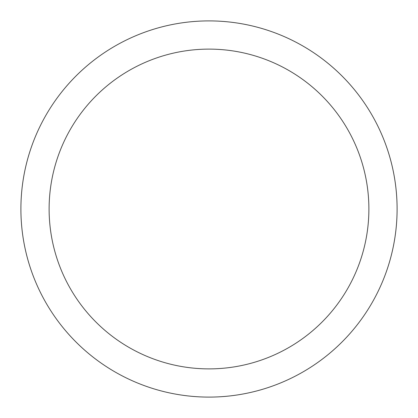 <?xml version="1.0" encoding="UTF-8"?>
<svg xmlns="http://www.w3.org/2000/svg" width="418" height="418" viewBox="0 0 418 418"><rect width="100%" height="100%" fill="white"/><g stroke="black" fill="none" stroke-linecap="round" stroke-linejoin="round"><path stroke-width="0.63" d="M368.885 209A159.885 159.885 0 0 0 209 49.115A159.885 159.885 0 0 0 49.115 209A159.885 159.885 0 0 0 209 368.885A159.885 159.885 0 0 0 368.885 209M397.1 209A188.1 188.1 0 0 0 209 20.9A188.1 188.1 0 0 0 20.9 209A188.1 188.1 0 0 0 209 397.1A188.1 188.1 0 0 0 397.1 209"/></g></svg>
